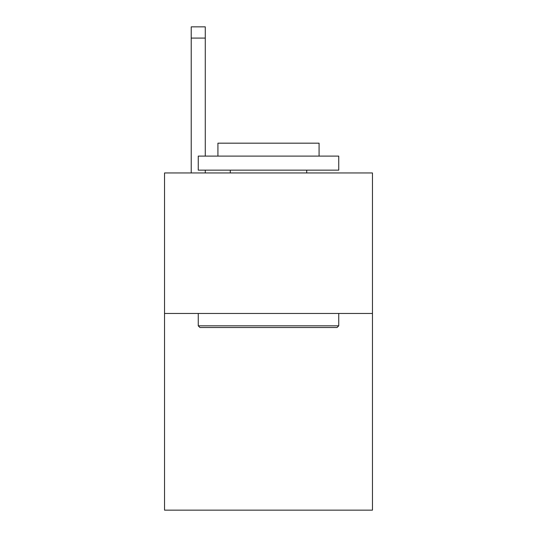 <?xml version="1.0" encoding="UTF-8"?>
<svg xmlns="http://www.w3.org/2000/svg" width="537" height="537" viewBox="0 0 537 537"><rect width="100%" height="100%" fill="white"/><g stroke="black" fill="none" stroke-linecap="round" stroke-linejoin="round"><path stroke-width="0.81" d="M372.463 313.46L372.463 510.15L164.537 510.15L164.537 172.961L372.463 172.961L372.463 313.46L164.537 313.46M199.939 327.51L198.254 325.825L338.746 325.825L337.061 327.51L199.939 327.51M338.746 156.106L338.746 170.155L198.254 170.155L198.254 156.106L338.746 156.106M217.921 156.106L217.921 143.178L319.079 143.178L319.079 156.106M338.746 313.46L338.746 325.825M198.254 313.46L198.254 325.825M306.714 170.155L306.714 172.961M230.286 170.155L230.286 172.961M205.275 172.961L205.275 170.155M205.275 156.106L205.275 38.087L191.226 38.087L191.226 26.85L205.275 26.85L205.275 38.087M191.226 172.961L191.226 38.087"/></g></svg>
